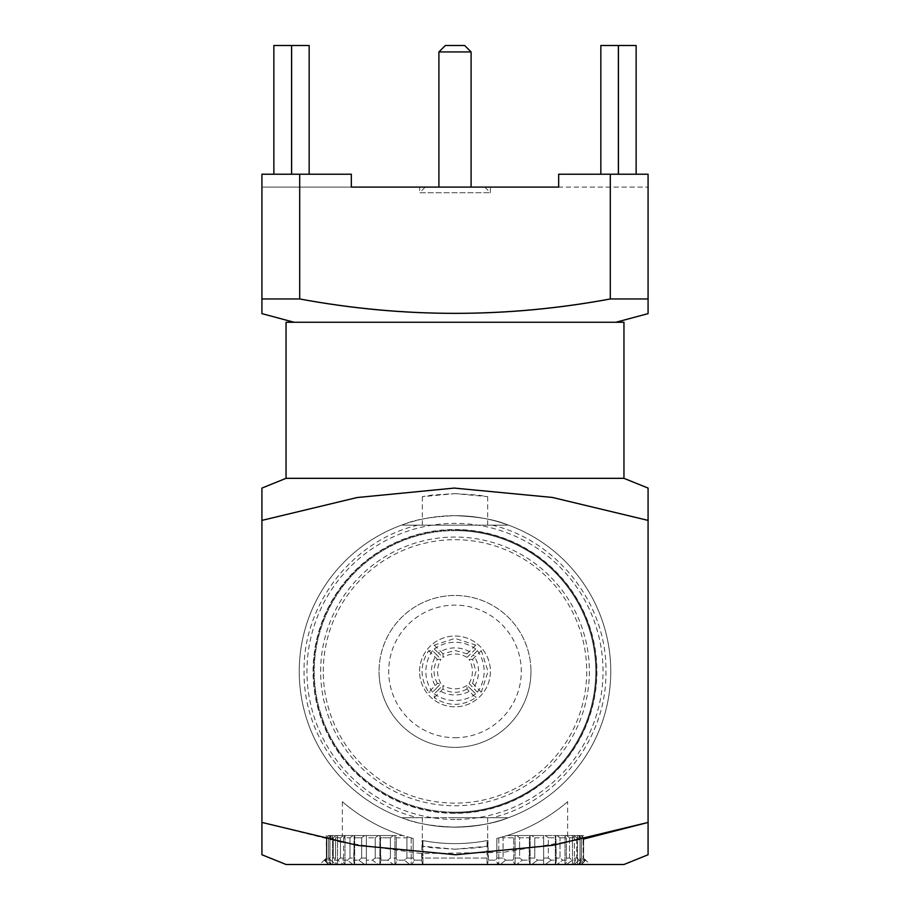 <?xml version="1.0" encoding="UTF-8"?>
<svg xmlns="http://www.w3.org/2000/svg" width="910" height="910" viewBox="0 0 910 910"><rect width="100%" height="100%" fill="white"/><g stroke="black" fill="none" stroke-linecap="round" stroke-linejoin="round"><path stroke-width="0.68" stroke-dasharray="4.55 3.41" d="M507.382 525.15L506.54 524.433A155.758 155.758 0 0 1 610.758 671.421A155.758 155.758 0 0 0 506.54 524.433C494.517 519.473 477.34 516.55 455 515.663A155.758 155.758 0 0 1 610.758 671.421A155.758 155.758 0 0 1 455 827.167A155.758 155.758 0 0 0 456.445 827.167L464.464 826.883A155.758 155.758 0 0 0 485.735 824.107A155.758 155.758 0 0 1 465.727 826.803L456.445 827.167A155.758 155.758 0 0 1 455 827.167C477.375 826.269 494.562 823.345 506.54 818.397A155.758 155.758 0 0 0 610.758 671.421A155.758 155.758 0 0 1 506.54 818.397C494.585 823.345 477.409 826.269 455 827.167A155.758 155.758 0 0 0 610.758 671.421A155.758 155.758 0 0 0 455 515.663C477.329 516.55 494.505 519.473 506.54 524.433L507.382 525.15C488.01 525.15 488.01 525.15 507.382 525.15C488.01 525.15 488.01 525.15 507.382 525.15L402.618 525.15L403.46 524.433C415.415 519.485 432.591 516.562 455 515.663A155.758 155.758 0 0 0 299.242 671.421A155.758 155.758 0 0 0 455 827.167C432.671 826.28 415.495 823.357 403.46 818.397L402.618 817.681L507.382 817.681L402.618 817.681C421.99 817.681 421.99 817.681 402.618 817.681C421.99 817.681 421.99 817.681 402.618 817.681L403.46 818.397A155.758 155.758 0 0 1 403.46 524.433A155.758 155.758 0 0 0 403.46 818.397C415.483 823.357 432.659 826.28 455 827.167L456.445 827.201A155.792 155.792 0 0 1 453.555 827.201L438.779 826.36L453.555 827.167A155.792 155.792 0 0 0 456.445 827.201L471.221 826.36L453.555 827.167A155.758 155.758 0 0 0 455 827.167A155.758 155.758 0 0 1 453.555 827.167L444.273 826.837A155.792 155.792 0 0 1 424.265 824.141A155.792 155.792 0 0 0 445.536 826.917L445.536 826.883A155.758 155.758 0 0 1 424.265 824.107A155.758 155.758 0 0 0 444.273 826.803L455 827.167A155.758 155.758 0 0 1 299.242 671.421A155.758 155.758 0 0 1 455 515.663C432.625 516.562 415.438 519.485 403.46 524.433L402.618 525.15C421.99 525.15 421.99 525.15 402.618 525.15C421.99 525.15 421.99 525.15 402.618 525.15L507.382 525.15M455 493.618L478.103 495.12L487.669 496.644L455 493.618L431.897 495.12L422.331 496.644L455 493.618M455 525.15L487.669 525.15L455 525.15M506.54 818.397L507.382 817.681C488.01 817.681 488.01 817.681 507.382 817.681C488.01 817.681 488.01 817.681 507.382 817.681L506.54 818.397M455 817.681L487.669 817.681L455 817.681M455 849.212L478.103 847.711L487.669 846.186L455 849.212L431.897 847.711L422.331 846.186L455 849.212M328.533 864.5L324.188 860.155L326.406 858.062L324.244 860.155L328.772 864.5L324.188 860.155L319.842 864.5L590.158 864.5L319.842 864.5M326.883 858.062L325.007 860.155L329.966 858.062L328.555 858.062L326.144 860.155L331.183 864.5L328.942 864.5L332.525 864.5L331.183 864.5L326.144 860.155L325.007 860.155L328.942 864.5L325.007 860.155L326.883 858.062L326.883 837.791L328.942 835.539L331.183 835.539L328.942 835.539L326.883 837.791L328.555 837.791L326.883 837.791L326.883 858.062M329.966 858.062L328.419 860.155L330.66 860.155L333.265 858.062L335.597 858.062L333.265 858.062L330.66 860.155L336.12 864.5L331.661 864.5L337.564 864.5L336.12 864.5L330.66 860.155L328.419 860.155L331.661 864.5L328.419 860.155L329.966 858.062L329.966 837.791L331.661 835.539L336.12 835.539L331.661 835.539L329.966 837.791L333.265 837.791L329.966 837.791L329.966 858.062M335.597 858.062L334.414 860.155L337.712 860.155L340.465 858.062L343.661 858.062L340.465 858.062L337.712 860.155L343.468 864.5L336.905 864.5L344.992 864.5L343.468 864.5L337.712 860.155L334.414 860.155L336.905 864.5L334.414 860.155L335.597 858.062L335.597 837.791L336.905 835.539L343.468 835.539L336.905 835.539L335.597 837.791L340.465 837.791L335.597 837.791L335.597 858.062M343.661 858.062L342.854 860.155L347.154 860.155L349.986 858.062L353.99 858.062L349.986 858.062L347.154 860.155L353.091 864.5L344.537 864.5L354.661 864.5L353.091 864.5L347.154 860.155L342.854 860.155L344.537 864.5L342.854 860.155L343.661 858.062L343.661 837.791L344.537 835.539L353.091 835.539L344.537 835.539L343.661 837.791L349.986 837.791L343.661 837.791L343.661 858.062M353.99 858.062L353.58 860.155L358.79 860.155L361.645 858.062L366.366 858.062L361.645 858.062L358.79 860.155L364.785 864.5L354.434 864.5L366.366 864.5L364.785 864.5L358.79 860.155L353.58 860.155L354.434 864.5L353.58 860.155L354.434 835.539L364.785 835.539L354.434 835.539L353.99 837.791L361.657 837.791L353.99 837.791L353.99 858.062M366.366 858.062L366.366 860.155L372.383 860.155L375.216 858.062L380.562 858.062L375.216 858.062L372.383 860.155L378.31 864.5L366.366 864.5L379.891 864.5L378.31 864.5L372.383 860.155L366.366 860.155L366.366 864.5L366.366 835.539L378.321 835.539L366.366 835.539L366.366 837.791L375.216 837.791L366.366 837.791L366.366 858.062M380.551 858.062L380.96 860.155L387.649 860.155L390.401 858.062L396.26 858.062L390.401 858.062L387.66 860.155L393.404 864.5L379.879 864.5L394.929 864.5L393.404 864.5L387.66 860.155L380.96 860.155L380.107 864.5L380.96 860.155L380.107 835.539L393.404 835.539L380.107 835.539L380.562 837.791L390.401 837.791L380.551 837.791L380.562 858.062M409.762 864.5L404.302 860.155L397.067 860.155L395.372 864.5L397.067 860.155L396.26 858.062L397.067 860.155L404.302 860.155L406.906 858.062L413.163 858.062L406.906 858.062L404.302 860.155L409.75 864.5L394.929 864.5L409.75 864.5M413.151 858.062L414.346 860.155L421.558 860.155L422.092 858.062L487.919 858.062L488.454 860.155L495.654 860.155L496.837 858.062L496.849 838.451L507.12 835.539L496.837 838.451L496.837 858.062L503.093 858.062L496.837 858.062L495.654 860.155L498.145 864.5L411.195 864.5L498.805 864.5L495.654 860.155L488.454 860.155L487.339 864.5L488.454 860.155L487.919 840.442L487.055 840.601C465.749 844.605 444.376 844.605 422.957 840.601L422.957 864.5L422.957 840.601C444.251 844.605 465.624 844.605 487.055 840.601L487.055 864.5L487.055 840.601L487.919 840.442C466.034 844.662 444.091 844.662 422.092 840.442C443.978 844.662 465.92 844.662 487.919 840.442L487.919 858.062L422.092 858.062L422.092 840.442L422.957 840.601L422.092 840.442L421.558 860.155L414.346 860.155L411.855 864.5L414.346 860.155L413.163 858.062L413.163 838.451L402.88 835.539L326.28 835.539L402.88 835.539L413.151 838.451L402.88 835.539C366.753 824.414 342.649 801.778 342.365 801.676C342.592 801.71 366.696 824.392 402.88 835.539C366.753 824.414 342.649 801.778 342.365 801.676C342.592 801.71 366.696 824.392 402.88 835.539L342.365 835.539L402.88 835.539L407.851 837.041L406.906 837.791L396.26 837.791L395.372 835.539L396.26 837.791L406.906 837.791L406.906 858.062L406.906 837.791L407.851 837.041L413.163 838.451L413.151 858.062M500.238 864.5L581.467 864.5L500.238 864.5L505.698 860.155L503.093 858.062L505.698 860.155L512.933 860.155L513.74 858.062L513.74 837.791L503.093 837.791L503.093 858.062L503.093 837.791L513.74 837.791L514.628 835.539L583.719 835.539L583.594 858.062L583.117 837.791L581.445 837.791L581.445 858.062L580.034 858.062L580.034 837.791L576.735 837.791L576.735 858.062L574.403 858.062L574.403 837.791L569.535 837.791L569.535 858.062L566.338 858.062L566.338 837.791L560.014 837.791L560.014 858.062L556.01 858.062L556.01 837.791L548.343 837.791L548.355 858.062L543.634 858.062L543.634 837.791L534.784 837.791L534.784 858.062L529.438 858.062L529.449 837.791L519.599 837.791L519.599 858.062L513.74 858.062L519.599 858.062L522.34 860.155L529.04 860.155L529.438 858.062L534.784 858.062L537.617 860.155L543.634 860.155L543.634 858.062L548.355 858.062L551.21 860.155L556.419 860.155L556.01 858.062L560.014 858.062L562.846 860.155L567.146 860.155L566.338 858.062L569.535 858.062L572.288 860.155L575.586 860.155L574.403 858.062L576.735 858.062L579.34 860.155L581.581 860.155L580.034 858.062L581.445 858.062L583.856 860.155L584.993 860.155L583.594 858.062L590.158 864.5M313.086 671.421A141.915 141.915 0 0 1 455 529.495A141.915 141.915 0 0 1 596.914 671.421A141.915 141.915 0 0 1 455 813.335A141.915 141.915 0 0 1 313.086 671.421M320.65 671.421A134.35 134.35 0 0 1 455 537.059A134.35 134.35 0 0 1 589.35 671.421A134.35 134.35 0 0 1 455 805.771A134.35 134.35 0 0 1 320.65 671.421M294.101 322.254L615.899 322.254L294.101 322.254M323.289 671.421A131.711 131.711 0 0 1 455 539.698A131.711 131.711 0 0 1 586.711 671.421A131.711 131.711 0 0 1 455 803.132A131.711 131.711 0 0 1 323.289 671.421M583.719 835.539L507.12 835.539L530.12 835.539L529.438 837.791L529.04 860.155L522.351 860.155L516.596 864.5L522.34 860.155L519.599 858.062L519.599 837.791L516.596 835.539L519.599 837.791L529.449 837.791L529.893 835.539L514.628 835.539L513.74 837.791L513.74 858.062L512.933 860.155L514.628 864.5L512.933 860.155L505.698 860.155L500.25 864.5M534.784 837.791L543.634 837.791L543.634 835.539L530.109 835.539L531.69 835.539L534.784 837.791L531.679 835.539L543.634 835.539L543.634 864.5L543.634 860.155L537.617 860.155L531.69 864.5L537.617 860.155L534.784 858.062L534.784 837.791M548.355 837.791L556.01 837.791L555.566 835.539L543.634 835.539L545.215 835.539L548.355 837.791L545.215 835.539L555.566 835.539L556.419 860.155L555.566 864.5L556.419 860.155L551.21 860.155L545.215 864.5L551.21 860.155L548.355 858.062L548.343 837.791M560.014 837.791L566.338 837.791L565.463 835.539L555.339 835.539L556.909 835.539L560.014 837.791L556.909 835.539L565.463 835.539L566.338 837.791L566.338 858.062L567.146 860.155L565.463 864.5L567.146 860.155L562.846 860.155L556.909 864.5L562.846 860.155L560.014 858.062L560.014 837.791M569.535 837.791L574.403 837.791L573.095 835.539L565.008 835.539L566.532 835.539L569.535 837.791L566.532 835.539L573.095 835.539L574.403 837.791L574.403 858.062L575.586 860.155L573.095 864.5L575.586 860.155L572.288 860.155L566.532 864.5L572.288 860.155L569.535 858.062L569.535 837.791M576.735 837.791L580.034 837.791L578.339 835.539L572.435 835.539L573.88 835.539L576.735 837.791L573.88 835.539L578.339 835.539L580.034 837.791L580.034 858.062L581.581 860.155L578.339 864.5L581.581 860.155L579.34 860.155L573.88 864.5L579.34 860.155L576.735 858.062L576.735 837.791M581.445 837.791L583.117 837.791L581.058 835.539L577.475 835.539L578.817 835.539L581.445 837.791L578.817 835.539L581.058 835.539L583.117 837.791L583.117 858.062L584.993 860.155L581.058 864.5L584.993 860.155L583.856 860.155L578.817 864.5L583.856 860.155L581.445 858.062L581.445 837.791M581.467 864.5L585.812 860.155L581.228 864.5L585.756 860.155L583.594 858.062L583.594 837.791L581.228 835.539L583.719 837.791L581.467 835.539M530.951 671.421A75.951 75.951 0 0 1 455 747.36A75.951 75.951 0 0 1 379.049 671.421A75.951 75.951 0 0 0 455 747.36A75.951 75.951 0 0 0 530.951 671.421A75.951 75.951 0 0 0 455 595.47A75.951 75.951 0 0 0 379.049 671.421A75.951 75.951 0 0 1 455 595.47A75.951 75.951 0 0 1 530.951 671.421M425.232 187.096L484.768 187.096L425.232 187.096L419.601 192.727L490.399 192.727L419.601 192.727L419.601 187.096L490.399 187.096L419.601 187.096M484.768 187.096L490.399 192.727L490.399 187.096M455 737.703A66.293 66.293 0 0 0 521.293 671.421A66.293 66.293 0 0 0 455 605.127A66.293 66.293 0 0 0 388.707 671.421A66.293 66.293 0 0 0 455 737.703M419.601 671.421A35.399 35.399 0 0 1 455 636.022A35.399 35.399 0 0 1 490.399 671.421A35.399 35.399 0 0 1 455 706.82A35.399 35.399 0 0 1 419.601 671.421A35.399 35.399 0 0 1 455 636.022A35.399 35.399 0 0 1 490.399 671.421A35.399 35.399 0 0 1 455 706.82A35.399 35.399 0 0 1 419.601 671.421M455 187.096L471.096 187.096L455 187.096M438.904 51.938L471.096 51.938M475.725 648.966A35.399 35.353 -0 0 0 434.275 648.966L434.275 645.099L455 638.388L475.725 645.099L475.725 648.966L471.687 653.005A29.768 29.734 -0 0 0 438.313 653.005L442.977 657.35L442.977 653.812L455 650.468L467.023 653.812L467.023 657.35A23.33 23.307 -0 0 0 442.977 657.35M477.443 692.146A35.399 35.353 90 0 0 477.443 650.684L481.322 650.684L488.033 671.421L481.322 692.146L477.443 692.146L473.405 688.096A29.768 29.734 90 0 0 473.405 654.734L469.071 659.386L472.608 659.386L475.953 671.421L472.608 683.444L469.071 683.444A23.33 23.307 90 0 0 469.071 659.386M467.023 657.35L471.687 653.005M469.071 683.444L473.405 688.096M471.687 689.826L467.023 685.48L467.023 689.018L475.725 697.731C461.905 706.558 448.095 706.558 434.275 697.731L434.275 693.864L438.313 689.826A29.768 29.734 180 0 0 471.687 689.826L475.725 693.864L475.725 697.731M467.023 689.018C459.004 693.431 450.996 693.431 442.977 689.018L442.977 685.48L438.313 689.826M467.023 685.48A23.33 23.307 0 0 1 442.977 685.48M436.595 688.096L440.929 683.444L437.391 683.444L428.678 692.146C419.863 678.325 419.863 664.505 428.678 650.684L432.557 650.684L436.595 654.734A29.768 29.734 -90 0 0 436.595 688.096L432.557 692.146L428.678 692.146M437.391 683.444C432.989 675.425 432.989 667.405 437.391 659.386L440.929 659.386L436.595 654.734M440.929 683.444A23.33 23.307 90 0 1 440.929 659.386M434.275 697.731L442.977 689.018M434.275 693.864A35.399 35.353 180 0 0 475.725 693.864M481.322 692.146L472.608 683.444M477.443 650.684L473.405 654.734M472.608 659.386L481.322 650.684M475.725 645.099L467.023 653.812M434.275 648.966L438.313 653.005M442.977 653.812L434.275 645.099M428.678 650.684L437.391 659.386M432.557 650.684A35.399 35.353 -90 0 0 432.557 692.146M445.343 45.5L464.657 45.5M291.621 174.219L273.864 174.219L273.864 45.5L291.621 45.5L291.621 174.219L309.161 174.219L273.864 174.219L291.416 174.219L291.416 45.5L273.864 45.5L291.621 45.5M618.379 174.219L636.135 174.219L618.379 174.219L618.379 45.5L636.135 45.5L618.379 45.5M309.161 174.219L351.34 174.219L309.161 174.219L309.161 45.5L291.416 45.5L291.416 174.219L273.864 174.219M299.697 174.219L261.921 174.219L291.416 174.219L261.921 174.219L261.921 187.096L351.34 187.096L261.921 187.096L261.921 174.219L261.921 298.969L299.697 298.969L299.697 174.219L351.34 174.219L351.34 187.096L648.079 187.096L558.66 187.096L558.66 174.219L600.839 174.219L600.839 45.5L618.584 45.5L618.584 174.219L618.584 45.5L636.135 45.5M618.584 174.219L648.079 174.219L618.584 174.219M328.772 864.5L329.977 864.5L328.772 864.5M648.079 187.096L648.079 174.219L610.303 174.219L610.303 298.969L648.079 298.969L648.079 174.219M600.839 174.219L610.303 174.219M331.183 835.539L328.555 837.791L328.555 858.062L328.555 837.791L331.183 835.539L332.525 835.539L331.183 835.539M336.12 835.539L333.265 837.791L333.265 858.062L333.265 837.791L336.12 835.539L337.564 835.539L336.12 835.539M343.468 835.539L340.465 837.791L340.465 858.062L340.465 837.791L343.468 835.539L344.992 835.539L343.468 835.539M353.091 835.539L349.986 837.791L349.986 858.062L349.986 837.791L353.091 835.539L354.661 835.539L353.091 835.539M364.785 835.539L361.645 837.791L361.645 858.062L361.657 837.791L364.785 835.539L366.366 835.539L364.785 835.539M378.31 835.539L375.216 837.791L375.216 858.062L375.216 837.791L378.321 835.539L379.891 835.539L378.31 835.539M393.404 835.539L390.401 837.791L390.401 858.062L390.401 837.791L393.404 835.539L394.929 835.539L393.404 835.539M396.26 858.062L396.26 837.791L396.26 858.062M326.406 837.791L326.406 858.062L326.28 837.791L328.772 835.539L326.406 837.791M567.635 801.676C567.396 801.71 543.452 824.323 507.12 835.539L498.805 837.951L502.149 837.041L503.093 837.791L502.149 837.041L507.12 835.539L567.635 835.539L507.12 835.539C543.225 824.414 567.328 801.79 567.635 801.676L567.635 835.539M573.095 835.539L572.447 835.539L573.095 835.539M578.339 835.539L577.475 835.539L578.339 835.539M581.058 835.539L580.023 835.539L581.058 835.539M543.634 835.539L543.634 864.5L543.634 835.539M336.905 835.539L337.553 835.539L336.905 835.539M331.661 835.539L332.525 835.539L331.661 835.539M328.942 835.539L329.977 835.539L328.942 835.539M366.366 835.539L366.366 864.5L366.366 835.539M261.921 313.632L261.921 312.949M648.079 298.969L648.079 313.632M329.977 835.539L329.977 864.5L329.977 835.539M332.525 835.539L332.525 864.5L332.525 835.539M337.553 835.539L337.553 864.5L337.564 835.539M344.992 835.539L344.992 864.5L344.992 835.539M354.661 835.539L354.661 864.5L354.661 835.539M379.879 835.539L379.879 864.5L379.891 835.539M394.929 835.539L394.929 864.5L394.929 835.539M411.195 837.951L411.195 864.5L411.195 837.951M422.661 864.5L421.558 860.155L422.661 864.5M498.805 837.951L498.805 864.5L498.805 837.951M515.071 835.539L515.071 864.5L515.071 835.539M529.04 860.155L529.893 864.5L529.04 860.155M530.109 835.539L530.109 864.5L530.12 835.539M555.339 835.539L555.339 864.5L555.339 835.539M565.008 835.539L565.008 864.5L565.008 835.539M572.435 835.539L572.435 864.5L572.447 835.539M577.475 835.539L577.475 864.5L577.475 835.539M580.023 835.539L580.023 864.5L580.023 835.539M286.047 322.254L623.953 322.254M623.953 864.5L286.047 864.5M286.047 478.33L623.953 478.33M451.849 827.167L465.727 826.837A155.792 155.792 0 0 0 485.735 824.141A155.792 155.792 0 0 1 464.464 826.917L451.849 827.133M261.921 489.705L261.921 488.078M648.079 822.435L648.079 520.395L552.916 497.542L455.739 488.078L357.641 497.44L261.921 520.395L261.921 822.435L340.897 842.148L421.125 853.546L502.98 852.374L583.594 839.043M455 530.621A140.788 140.788 0 0 1 595.788 671.421A140.788 140.788 0 0 1 455 812.209A140.788 140.788 0 0 0 595.788 671.421A140.788 140.788 0 0 0 455 530.621A140.788 140.788 0 0 0 314.212 671.421A140.788 140.788 0 0 0 455 812.209A140.788 140.788 0 0 1 314.212 671.421A140.788 140.788 0 0 1 455 530.621M455 819.444A148.034 148.034 0 0 1 306.966 671.421A148.034 148.034 0 0 1 455 523.386A148.034 148.034 0 0 1 603.034 671.421A148.034 148.034 0 0 1 455 819.444M455 813.005A141.596 141.596 0 0 1 313.404 671.421A141.596 141.596 0 0 1 455 529.825A141.596 141.596 0 0 0 313.404 671.421A141.596 141.596 0 0 0 455 813.005A141.596 141.596 0 0 0 596.596 671.421A141.596 141.596 0 0 0 455 529.825A141.596 141.596 0 0 1 596.596 671.421A141.596 141.596 0 0 1 455 813.005M492.208 525.15C557.534 540.54 607.118 604.32 605.923 671.421C607.118 738.51 557.534 802.29 492.208 817.681M487.669 496.644L487.669 525.15M487.669 817.681L487.669 846.186M326.28 835.539L326.28 837.791L328.533 835.539M422.331 817.681L422.331 846.186M422.331 496.644L422.331 525.15M417.792 525.15C352.5 540.563 302.882 604.206 304.076 671.512C302.973 738.761 352.568 802.29 417.792 817.681M342.365 801.676L342.365 835.539"/><path stroke-width="1.36" d="M286.047 478.33L286.047 322.254L623.953 322.254L623.953 478.33L286.047 478.33L261.921 488.078L261.921 520.395L357.084 497.542L454.261 488.078L552.359 497.44L648.079 520.395L648.079 488.078L648.079 822.435L552.916 845.288L455.739 854.752L357.641 845.39L261.921 822.435L261.921 854.752L261.921 489.705M623.953 478.33L648.079 488.078M261.921 854.752L286.047 864.5L623.953 864.5L648.079 854.752L648.079 822.435L648.079 854.752M615.899 322.254L648.079 313.632L648.079 298.969L610.303 298.969C507.2 318.147 403.665 318.147 299.697 298.969C402.8 318.147 506.335 318.147 610.303 298.969L610.303 174.219L558.66 174.219L558.66 187.096L351.34 187.096L351.34 174.219L261.921 174.219L261.921 298.969L299.697 298.969L299.697 174.219M261.921 298.969L261.921 313.632L261.921 298.969M294.101 322.254L261.921 313.632M471.096 51.938L438.904 51.938L445.343 45.5L464.657 45.5L471.096 51.938L471.096 187.096M291.621 174.219L291.621 45.5L273.864 45.5L273.864 174.219M636.135 45.5L636.135 174.219L636.135 45.5L618.379 45.5L618.379 174.219M309.161 174.219L309.161 45.5L291.621 45.5M600.839 174.219L600.839 45.5L618.379 45.5M610.303 174.219L648.079 174.219L648.079 187.096M648.079 174.219L648.079 298.969M583.594 839.043L648.079 822.435M438.904 187.096L438.904 51.938"/></g></svg>
